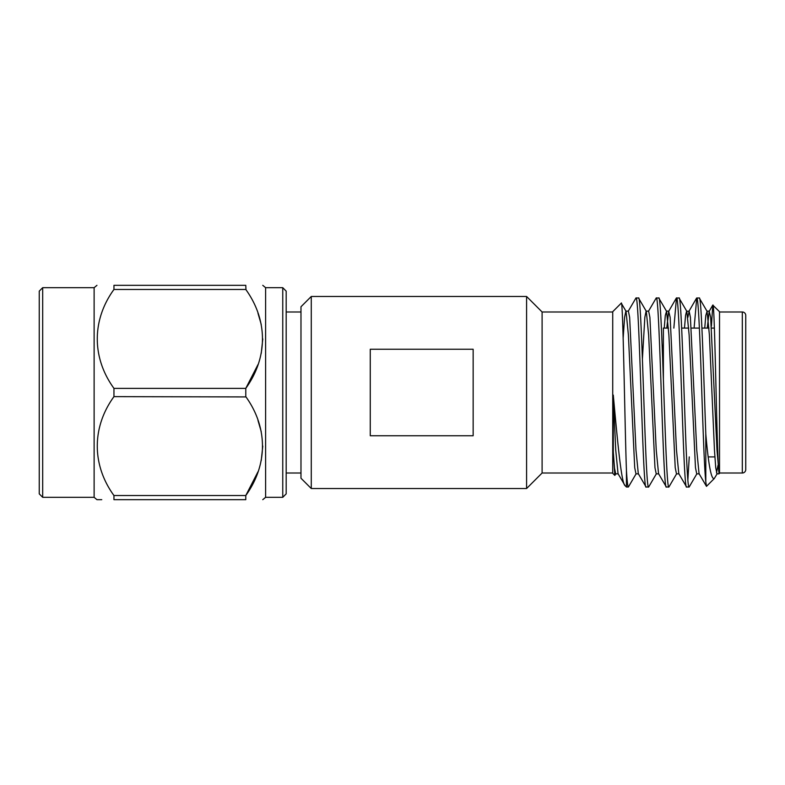 <?xml version="1.0" encoding="UTF-8"?>
<svg xmlns="http://www.w3.org/2000/svg" width="785" height="785" viewBox="0 0 785 785"><rect width="100%" height="100%" fill="white"/><g stroke="black" fill="none" stroke-linecap="round" stroke-linejoin="round"><path stroke-width="1.18" d="M311.272 488.525L300.979 478.242L300.979 306.758L311.272 296.475L311.272 488.525L526.588 488.525L526.588 296.475L542.101 311.988L542.101 473.012L526.588 488.525M542.101 473.012L612.722 473.012M542.101 311.988L612.722 311.988M615.931 473.679L614.832 475.406L612.722 473.296L612.722 311.704L621.249 303.177C623.025 296.779 624.782 424.97 626.45 470.676L626.45 487.014L628.383 487.014C627.764 486.955 627.117 481.509 626.45 470.676M614.832 475.406L613.291 451.846L613.291 395.1C617.491 441.062 621.377 483.226 625.037 485.611L626.45 487.014M613.291 395.1L615.725 450.031L618.05 473.679L625.037 485.611M638.509 473.865L635.978 473.865L634.712 467.664L628.383 334.969L626.057 311.321L621.249 303.177M646.104 487.014L648.636 487.014C645.26 492.852 641.885 292.148 638.509 297.986L635.978 297.986C639.353 292.148 642.729 492.852 646.104 487.014L638.303 473.679L635.978 450.031L629.648 317.336L628.383 311.135L625.851 311.135L624.585 317.336L623.153 338.168M658.762 473.865L656.231 473.865L654.965 467.664L648.636 334.969L646.31 311.321L638.509 297.986M666.357 487.014L668.889 487.014C665.513 492.852 662.138 292.148 658.762 297.986L656.231 297.986C659.606 292.148 662.982 492.852 666.357 487.014L658.556 473.679L656.231 450.031L649.902 317.336L648.636 311.135L646.104 311.135L644.838 317.336L642.405 359.049M679.015 473.865L676.484 473.865L675.218 467.664L668.889 334.969L666.563 311.321L658.762 297.986M686.61 487.014L689.142 487.014C685.766 492.852 682.391 292.148 679.015 297.986L676.484 297.986C679.859 292.148 683.235 492.852 686.61 487.014L678.809 473.679L676.484 450.031L670.154 317.336L668.683 311.321L666.759 328.091M699.268 473.865L696.737 473.865L695.471 467.664L689.142 334.969L686.816 311.321L679.015 297.986M635.978 297.986L628.177 311.321M636.184 473.679L628.383 487.014M656.231 297.986L648.43 311.321M656.437 473.679L648.636 487.014M676.484 297.986L673.844 328.091M676.69 473.679L668.889 487.014M717.196 473.679L714.301 478.516C711.328 480.008 708.502 465.181 705.803 434.036L705.803 481.902C704.449 469.626 703.144 431.838 701.8 392.5C700.122 342.024 698.414 296.661 696.737 297.986L694.097 328.091M689.25 456.909L687.876 479.821M696.737 297.986L699.268 297.986C701.456 295.14 703.605 374.769 705.803 434.036M696.943 473.679L689.142 487.014M711.406 326.207L712.78 305.12L719.521 311.704L719.521 473.296L718.962 473.865L718.962 472.57L718.962 473.865L716.99 473.865L715.724 467.664L714.458 450.031L709.395 334.969L707.069 311.321L705.813 315.452L704.734 328.091M712.898 305.071C714.85 300.841 716.842 461.256 718.962 472.57L716.99 450.031L710.66 317.336L709.189 311.321L707.265 328.091M718.02 465.289L716.489 472.835M714.301 478.516L706.48 486.347L705.803 481.902M719.521 473.012L742.316 473.012A3.434 3.434 0 0 0 745.75 469.587L745.75 456.909M719.521 311.988L742.316 311.988A3.434 3.434 0 0 1 745.75 315.413L745.75 469.587M663.384 360.099L663.384 328.091L668.486 328.091M681.655 328.091L688.739 328.091M691.271 328.091L699.376 328.091M701.908 328.091L708.992 328.091M711.524 328.091L714.379 328.091M708.237 456.909L714.86 456.909M282.757 287.693L286.182 291.127L286.182 493.873L282.757 497.307L282.757 287.693L265.605 287.693L262.779 285.328M282.757 497.307L265.605 497.307L265.605 287.693M257.971 471.795L245.783 495.541L245.783 499.672C268.028 499.672 268.028 499.672 245.783 499.672C268.028 499.672 268.028 499.672 245.783 499.672L113.953 499.672C91.727 499.672 91.727 499.672 113.953 499.672L113.953 495.541C91.659 464.838 91.796 427.138 113.953 396.631L113.953 388.369C91.659 357.666 91.796 319.966 113.953 289.459L113.953 285.328C91.727 285.328 91.727 285.328 113.953 285.328L245.783 285.328C268.028 285.328 268.028 285.328 245.783 285.328C268.028 285.328 268.028 285.328 245.783 285.328L245.97 289.753M257.971 313.205L261.238 324.46M262.779 338.914L261.238 353.358M257.971 364.613L245.793 388.349M113.953 495.541L245.783 495.541C267.95 464.72 268.097 427.658 245.783 396.631L245.783 388.369C267.95 357.548 268.097 320.486 245.783 289.459L113.953 289.459M42.684 497.307L42.684 287.693L39.25 291.127L39.25 493.873L42.684 497.307L94.121 497.307L94.121 287.693L96.947 285.328M473.149 349.256L473.149 435.744L370.265 435.744L370.265 349.256L473.149 349.256M311.272 296.475L526.588 296.475M101.756 499.672L96.947 499.672L94.121 497.307M113.953 396.631L245.97 396.925M257.971 420.387L261.238 431.642M262.779 446.086L261.238 460.54M113.953 388.369L245.783 388.369M663.384 328.091L663.384 379.273M745.75 328.091L745.75 315.413M686.816 311.321L689.142 311.135L690.408 317.336L696.737 450.031L699.062 473.679L706.48 486.347M707.069 311.321L699.268 297.986M686.61 311.135L685.56 315.452L684.481 328.091M666.563 311.321L665.307 315.452L664.228 328.091M663.384 343.585L662.658 359.049M618.256 473.865L615.725 473.865L614.508 468.174L613.291 451.846M689.142 311.135L687.876 317.336M742.316 473.012L742.316 311.988M300.979 311.988L286.182 311.988M42.684 287.693L94.121 287.693M265.605 497.307L262.779 499.672M709.189 311.321L712.78 305.12M688.936 311.321L696.56 298.133M668.683 311.321L676.307 298.133M706.863 311.135L709.395 311.135M666.357 311.135L668.889 311.135M300.979 473.012L286.182 473.012"/></g></svg>
